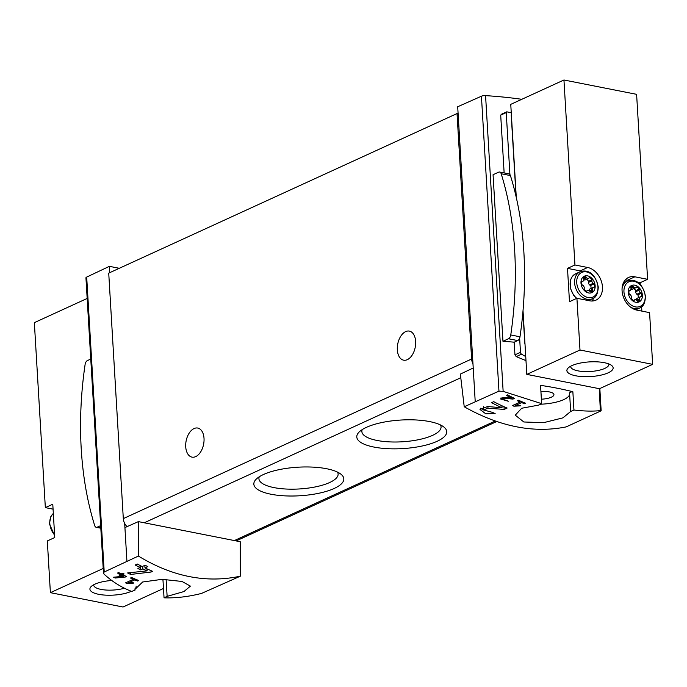 <?xml version="1.0" encoding="UTF-8"?>
<svg xmlns="http://www.w3.org/2000/svg" width="687" height="687" viewBox="0 0 687 687"><rect width="100%" height="100%" fill="white"/><g stroke="black" fill="none" stroke-linecap="round" stroke-linejoin="round"><path stroke-width="1.03" d="M515.482 405.459L521.699 402.608A200.054 146.82 65.4 0 0 524.567 403.767L525.684 403.252A200.054 146.82 -114.6 0 1 518.505 400.246L517.388 400.753A200.054 146.82 65.4 0 0 520.265 402.007L512.459 405.588A200.054 146.82 65.4 0 0 513.893 406.189L520.42 405.854L519.982 405.236L515.482 405.459L515.413 404.231M573.946 410.019L572.864 391.736A3.701 1.176 176.6 0 0 569.566 393.11L570.665 411.47L573.946 410.019C584.044 411.23 592.915 411.419 600.558 410.594L600.378 411.161L566.182 426.893C533.782 433.437 499.793 426.73 464.223 406.764L460.359 374.089L473.223 368L458.117 113.767L457.027 113.553L471.608 359.018A9.266 6.801 65.4 0 0 472.974 363.852M599.253 388.679L600.378 411.161M570.665 411.47L562.936 417.859L543.546 422.685L523.829 421.981L515.267 415.163L521.656 408.258L538.556 405.132L541.657 403.793L540.575 385.484A3.701 1.176 176.6 0 0 540.549 385.355L541.631 403.638L503.142 391.367L485.572 95.63A3.701 1.176 176.6 0 0 481.432 96.214L457.697 106.751L458.117 113.767M464.223 406.764L498.96 391.143L503.142 391.367M504.164 409.409L507.109 408.061A200.054 146.82 -114.6 0 1 493.713 401.672L491.566 402.659A200.054 146.82 65.4 0 0 502.017 407.76L487.641 406.532L480.007 409.469L485.752 413.797L495.138 413.548A200.054 146.82 -114.6 0 1 492.373 412.346L483.502 409.933L487.976 408.207L504.164 409.409L504.009 406.704M512.974 399.095L514.511 398.391A200.054 146.82 -114.6 0 1 507.53 394.87L506.413 395.377A200.054 146.82 65.4 0 0 511.858 398.159L504.37 397.404L500.402 398.924L508.277 401.251A200.054 146.82 -114.6 0 1 506.843 400.547L502.223 399.181L504.55 398.288L512.974 399.095L512.888 397.61M125.815 576.96L126.623 576.591A200.054 146.82 -114.6 0 1 122.63 574.633L124.115 573.954A200.054 146.82 -114.6 0 1 122.672 573.216L121.187 573.894A200.054 146.82 -114.6 0 1 118.636 572.546L117.52 573.061A200.054 146.82 65.4 0 0 120.07 574.409L118.954 574.916A200.054 146.82 65.4 0 0 120.405 575.654L121.513 575.148A200.054 146.82 65.4 0 0 123.729 576.247L113.595 577.217A200.054 146.82 65.4 0 0 115.193 578.033L125.815 576.96L125.773 576.178M138.405 556.058L104.218 572.005L103.497 573.052L104.132 574.186C112.264 581.691 121.47 587.445 131.732 591.447L135.021 590.021L134.935 589.42L142.664 581.992L162.184 579.33L181.995 581.46L190.402 586.123L183.91 591.567L167.13 596.359L164.047 597.827C175.975 598.205 188.47 596.728 201.549 593.413L240.356 576.178L240.235 541.725L138.37 521.622L138.405 556.058C172.42 576.728 206.409 583.435 240.356 576.178M135.03 590.107L134.944 588.819L135.03 590.107M162.939 579.339A3.701 1.176 176.6 0 0 162.939 579.416L164.047 597.827M128.581 582.731L134.798 579.88A200.054 146.82 65.4 0 0 137.666 581.039L138.783 580.524A200.054 146.82 -114.6 0 1 131.603 577.518L130.487 578.025A200.054 146.82 65.4 0 0 133.364 579.278L125.558 582.859A200.054 146.82 65.4 0 0 126.992 583.461L133.518 583.126L133.08 582.507L128.581 582.731L128.512 581.503M151.08 572.031L152.626 571.326A200.054 146.82 -114.6 0 1 144.974 567.909L147.834 566.595A200.054 146.82 -114.6 0 1 145.06 565.246L142.2 566.56A200.054 146.82 -114.6 0 1 137.297 564.018L135.15 564.997A200.054 146.82 65.4 0 0 140.054 567.539L137.915 568.518A200.054 146.82 65.4 0 0 140.689 569.875L142.827 568.888A200.054 146.82 65.4 0 0 147.078 570.845L127.602 572.958A200.054 146.82 65.4 0 0 130.659 574.452L151.08 572.031L150.994 570.631M103.205 568.467L50.391 592.666L123.05 607.007L163.472 588.484M50.391 592.666L47.317 540.935L54.754 537.535L52.779 504.215L45.342 507.624L34.35 322.65L87.163 298.45M53.071 509.153L45.342 507.624M511.36 114.48A4.629 3.401 65.4 0 0 511.274 115.76L516.074 196.559M522.919 311.855L524.765 342.83A4.629 3.401 65.4 0 0 525.005 344.161M525.984 360.623L516.212 356.613L514.949 354.853L514.194 342.186A200.054 63.539 176.6 0 0 502.961 341.284L493.06 174.721L498.59 172.188A4.165 2.499 101.2 0 1 499.629 172.042L508.861 173.863A4.165 2.499 101.2 0 1 509.917 174.567A4.165 2.499 101.2 0 1 510.415 175.571A265.345 159.324 101.2 0 1 519.99 336.776A4.165 2.499 101.2 0 1 519.638 338.167L520.48 352.319A1.855 1.357 65.4 0 0 521.553 354.166A141.702 103.995 65.4 0 0 525.744 356.57M511.257 112.72L506.912 111.861A0.927 0.678 65.4 0 0 506.233 112.599L509.917 174.567M504.138 172.935L500.703 115.133L501.519 114.334M161.505 579.33A200.054 63.539 176.6 0 0 162.939 579.545A3.701 1.176 176.6 0 1 162.939 579.416M572.864 391.736A200.054 63.539 176.6 0 0 540.549 385.355M521.802 99.306A200.054 63.539 176.6 0 0 485.572 95.63M138.37 521.622L124.922 527.59L124.673 523.442A9.266 6.801 65.4 0 0 127.078 526.628M126.906 561.047L124.922 527.59M366.42 427.348A45.059 14.307 -3.4 0 1 408.636 419.791A45.059 14.307 -3.4 0 1 443.862 427.022A45.059 14.307 -3.4 0 1 402.616 448.602A45.059 14.307 -3.4 0 1 359.103 432.054A45.059 14.307 -3.4 0 1 366.42 427.348M263.473 474.511A45.059 14.307 -3.4 0 1 305.689 466.954A45.059 14.307 -3.4 0 1 340.924 474.185A45.059 14.307 -3.4 0 1 299.669 495.774A45.059 14.307 -3.4 0 1 256.157 479.225A45.059 14.307 -3.4 0 1 263.473 474.511M457.027 113.553L108.726 273.134L123.308 518.608A9.266 6.801 65.4 0 0 124.673 523.442M475.206 401.466L473.223 368M204.022 438.4A14.822 8.897 101.2 0 1 192.008 457.13A14.822 8.897 101.2 0 1 186.143 440.865A14.822 8.897 101.2 0 1 197.744 428.053A14.822 8.897 101.2 0 1 204.022 438.4M415.635 341.439A14.822 8.897 101.2 0 1 403.613 360.177A14.822 8.897 101.2 0 1 397.756 343.912A14.822 8.897 101.2 0 1 409.349 331.1A14.822 8.897 101.2 0 1 415.635 341.439M337.523 472.115A39.666 12.598 -3.4 0 1 338.116 474.039A39.666 12.598 -3.4 0 1 299.266 488.964A39.666 12.598 -3.4 0 1 258.922 478.736A39.666 12.598 -3.4 0 1 259.282 476.761M440.47 424.944A39.666 12.598 -3.4 0 1 441.063 426.867A39.666 12.598 -3.4 0 1 402.213 441.793A39.666 12.598 -3.4 0 1 361.869 431.573A39.666 12.598 -3.4 0 1 362.229 429.598M519.638 338.167A4.165 2.499 101.2 0 1 517.715 340.572L514.194 342.186M541.39 399.181A12.04 3.821 176.6 0 0 551.36 397.189A12.04 3.821 176.6 0 0 553.937 394.613A12.04 3.821 176.6 0 0 540.935 391.556M541.511 404.179A27.789 8.828 176.6 0 0 569.635 394.218M569.566 393.11A3.701 1.176 176.6 0 0 569.575 393.17L570.657 411.367M119.298 268.291L109.396 266.341L86.691 277.084A3.701 1.176 176.6 0 0 85.944 277.857L103.479 573.052M109.774 272.653L109.396 266.341M499.629 172.042A4.165 2.499 101.2 0 1 501.184 173.751A265.345 159.324 101.2 0 1 510.767 334.955A4.165 2.499 101.2 0 1 508.483 338.751L502.961 341.284M100.663 525.615L97.296 527.152A4.165 2.499 101.2 0 1 96.257 527.298A4.165 2.499 101.2 0 1 94.703 525.589A265.345 159.324 101.2 0 1 85.119 364.385A4.165 2.499 101.2 0 1 87.404 360.589L90.761 359.043M162.974 580.017L159.607 579.347M131.346 591.292A23.152 7.351 -3.4 0 1 102.165 594.856A23.152 7.351 -3.4 0 1 91.105 586.612A23.152 7.351 -3.4 0 1 94.866 584.19A23.152 7.351 -3.4 0 1 111.766 580.489M136.112 586.114A23.152 7.351 -3.4 0 1 134.961 588.939M652.65 364.35L579.991 350.009L526.8 374.381L599.459 388.722L652.65 364.35L649.576 312.628L636.858 310.12A17.596 12.916 65.4 0 1 622.714 294.826A17.596 12.916 65.4 0 1 628.545 277.462A17.596 12.916 65.4 0 1 634.882 276.809L647.601 279.317L636.609 94.334L563.95 79.993L510.759 104.364L516.289 197.521M526.8 374.381L523.022 310.747M641.847 311.099L641.598 306.814M640.275 284.598L640.164 282.718L637.27 282.151M647.601 279.317L640.164 282.718M579.991 350.009L576.917 298.287L589.626 300.794A17.596 12.916 65.4 0 0 595.972 300.142A17.596 12.916 65.4 0 0 601.803 282.769A17.596 12.916 65.4 0 0 587.651 267.483L574.933 264.976L563.95 79.993M576.917 298.287L569.48 301.696L567.496 268.377L574.933 264.976M571.842 365.647A23.152 7.351 -3.4 0 1 593.542 361.766A23.152 7.351 -3.4 0 1 611.645 365.484A23.152 7.351 -3.4 0 1 590.451 376.579A23.152 7.351 -3.4 0 1 568.089 368.069A23.152 7.351 -3.4 0 1 571.842 365.647M581.571 271.236A17.596 12.916 65.4 0 0 580.214 270.893L567.496 268.377M591.876 301.018A17.596 12.916 65.4 0 0 593.8 297.926M628.974 280.511L627.446 280.21A17.596 12.916 65.4 0 0 625.204 279.987M642.379 295.118A9.025 6.621 -114.6 0 1 632.195 300.425A9.025 6.621 -114.6 0 1 631.319 285.629A9.025 6.621 -114.6 0 1 642.379 295.118M641.229 293.28A3.426 2.516 -114.6 0 1 641.426 296.544A0.644 0.472 -114.6 0 1 640.902 296.732A0.644 0.472 -114.6 0 0 640.499 296.758A3.426 2.516 -114.6 0 0 639.554 298.811A0.644 0.472 -114.6 0 0 639.709 299.309A0.644 0.472 -114.6 0 1 639.812 300.03A3.426 2.516 -114.6 0 1 638.807 301.078A3.426 2.516 -114.6 0 1 637.562 301.207A0.644 0.472 -114.6 0 1 637.055 300.683A0.644 0.472 -114.6 0 0 636.755 300.262A3.426 2.516 -114.6 0 0 634.59 299.833A0.644 0.472 -114.6 0 1 634.59 299.833A0.644 0.472 -114.6 0 0 634.333 300.15A0.644 0.472 -114.6 0 1 633.878 300.477A3.426 2.516 -114.6 0 1 631.439 298.381A0.644 0.472 -114.6 0 1 631.456 297.677A0.644 0.472 -114.6 0 0 631.559 297.231A3.426 2.516 -114.6 0 0 630.34 294.749A0.644 0.472 -114.6 0 0 629.927 294.568A0.644 0.472 -114.6 0 1 629.369 294.165A3.426 2.516 -114.6 0 1 629.172 290.902A0.644 0.472 -114.6 0 1 629.696 290.713A0.644 0.472 -114.6 0 0 630.099 290.687A3.426 2.516 -114.6 0 0 631.044 288.643A0.644 0.472 -114.6 0 0 630.889 288.145A0.644 0.472 -114.6 0 1 630.786 287.415A3.426 2.516 -114.6 0 1 631.791 286.367A3.426 2.516 -114.6 0 1 633.036 286.247A0.644 0.472 -114.6 0 1 633.543 286.762A0.644 0.472 -114.6 0 0 633.843 287.183A3.426 2.516 -114.6 0 0 636.007 287.613A0.644 0.472 -114.6 0 0 636.265 287.295A0.644 0.472 -114.6 0 1 636.72 286.968A3.426 2.516 -114.6 0 1 639.159 289.064A0.644 0.472 -114.6 0 1 639.142 289.768A0.644 0.472 -114.6 0 0 639.039 290.223A3.426 2.516 -114.6 0 0 640.258 292.696A0.644 0.472 -114.6 0 0 640.67 292.885A0.644 0.472 -114.6 0 1 641.229 293.28L637.802 294.852A0.644 0.472 65.4 0 0 637.235 294.457L640.67 292.885M595.148 285.801A9.025 6.621 -114.6 0 1 584.963 291.099A9.025 6.621 -114.6 0 1 584.087 276.303A9.025 6.621 -114.6 0 1 595.148 285.801M593.997 283.963A3.426 2.516 -114.6 0 1 594.195 287.226A0.644 0.472 -114.6 0 1 593.671 287.406A0.644 0.472 -114.6 0 0 593.267 287.432A3.426 2.516 -114.6 0 0 592.323 289.485A0.644 0.472 -114.6 0 0 592.477 289.983A0.644 0.472 -114.6 0 1 592.58 290.713A3.426 2.516 -114.6 0 1 591.576 291.752A3.426 2.516 -114.6 0 1 590.331 291.881A0.644 0.472 -114.6 0 1 589.824 291.365A0.644 0.472 -114.6 0 0 589.532 290.936A3.426 2.516 -114.6 0 0 587.359 290.515A0.644 0.472 -114.6 0 1 587.359 290.515A0.644 0.472 -114.6 0 0 587.102 290.824A0.644 0.472 -114.6 0 1 586.646 291.151A3.426 2.516 -114.6 0 1 584.208 289.055A0.644 0.472 -114.6 0 1 584.225 288.36A0.644 0.472 -114.6 0 0 584.328 287.905A3.426 2.516 -114.6 0 0 583.108 285.431A0.644 0.472 -114.6 0 0 582.696 285.242A0.644 0.472 -114.6 0 1 582.138 284.847A3.426 2.516 -114.6 0 1 581.941 281.576A0.644 0.472 -114.6 0 1 582.473 281.395A0.644 0.472 -114.6 0 0 582.868 281.369A3.426 2.516 -114.6 0 0 583.813 279.317A0.644 0.472 -114.6 0 0 583.658 278.819A0.644 0.472 -114.6 0 1 583.555 278.089A3.426 2.516 -114.6 0 1 584.56 277.05A3.426 2.516 -114.6 0 1 585.805 276.921A0.644 0.472 -114.6 0 1 586.312 277.436A0.644 0.472 -114.6 0 0 586.612 277.866A3.426 2.516 -114.6 0 0 588.776 278.295A0.644 0.472 -114.6 0 0 589.034 277.977A0.644 0.472 -114.6 0 1 589.489 277.651A3.426 2.516 -114.6 0 1 591.928 279.746A0.644 0.472 -114.6 0 1 591.911 280.451A0.644 0.472 -114.6 0 0 591.808 280.897A3.426 2.516 -114.6 0 0 593.027 283.37A0.644 0.472 -114.6 0 0 593.439 283.559A0.644 0.472 -114.6 0 1 593.997 283.963L590.571 285.534A0.644 0.472 65.4 0 0 590.013 285.131L593.439 283.559M124.399 588.209A19.142 6.08 -3.4 0 1 104.493 589.91A19.142 6.08 -3.4 0 1 93.698 585.118A19.142 6.08 -3.4 0 1 93.707 584.766M608.845 363.955A19.142 6.08 -3.4 0 1 608.897 364.308A19.142 6.08 -3.4 0 1 590.142 371.512A19.142 6.08 -3.4 0 1 570.674 366.575A19.142 6.08 -3.4 0 1 570.682 366.223M590.872 288.523A3.426 2.516 65.4 0 0 590.571 285.534M586.483 279.343A3.426 2.516 65.4 0 1 588.501 281.318A0.644 0.472 65.4 0 1 588.476 282.022A0.644 0.472 65.4 0 0 588.381 282.469A3.426 2.516 65.4 0 0 589.601 284.95A0.644 0.472 65.4 0 0 590.013 285.131M583.77 279.772A3.426 2.516 65.4 0 0 585.341 279.867A0.644 0.472 65.4 0 0 585.41 279.832M589.961 288.952A0.644 0.472 65.4 0 0 589.841 289.004A3.426 2.516 65.4 0 0 588.931 290.61M638.103 297.849A3.426 2.516 65.4 0 0 637.802 294.852M633.715 288.669A3.426 2.516 65.4 0 1 635.733 290.644A0.644 0.472 65.4 0 1 635.707 291.34A0.644 0.472 65.4 0 0 635.612 291.795A3.426 2.516 65.4 0 0 636.832 294.268A0.644 0.472 65.4 0 0 637.235 294.457M631.001 289.09A3.426 2.516 65.4 0 0 632.572 289.184A0.644 0.472 65.4 0 0 632.641 289.158M637.192 298.27A0.644 0.472 65.4 0 0 637.072 298.33A3.426 2.516 65.4 0 0 636.162 299.927M126.992 583.461L126.915 582.232M134.798 579.88L134.738 578.875M137.666 581.039L137.606 580.06M133.364 579.278L133.304 578.265M115.193 578.033L115.133 577.08M122.63 574.633L122.552 573.267M120.07 574.409L120.002 573.276M120.405 575.654L120.268 573.413M121.513 575.148L121.436 573.782M123.729 576.247L123.669 575.156M130.659 574.452L130.556 572.666M144.974 567.909L144.82 565.358M140.054 567.539L139.933 565.401M136.988 564.156L137.889 564.336M140.689 569.875L140.474 566.251L141.058 565.976M139.976 566.148L140.474 566.251M142.827 568.888L142.681 566.337M147.078 570.845L146.958 568.836M144.296 565.599L144.845 565.71M502.017 407.76L501.896 405.742M480.35 408.233A8.39 2.662 176.6 0 0 483.45 409.358M483.605 406.627A4.921 1.563 176.6 0 0 483.322 407.202L483.485 409.933M513.893 406.189L513.816 404.961M521.699 402.608L521.639 401.603M524.567 403.767L524.507 402.788M520.265 402.007L520.205 400.993M511.858 398.159L511.789 397.069M500.926 397.936A4.362 1.383 176.6 0 0 502.154 398.28M500.703 115.133L506.233 112.599M495.224 421.037L234.353 540.566M460.788 377.747L144.253 522.781M471.608 359.018L123.308 518.608M498.96 391.143L481.432 96.214M514.949 354.853L520.48 352.319M516.212 356.613L521.553 354.166M104.218 572.005L86.691 277.084M167.13 596.359L166.117 579.424M508.483 338.751L517.715 340.572M501.184 173.751L510.415 175.571M510.767 334.955L519.99 336.776M97.296 527.152L100.791 527.848M580.214 270.893L587.651 267.483M627.446 280.21L634.882 276.809M53.328 513.481A14.822 10.872 65.4 0 0 49.807 523.4A14.822 10.872 65.4 0 0 54.599 534.967M645.187 296.157A13.534 9.927 -114.6 0 1 629.919 304.101A13.534 9.927 -114.6 0 1 628.605 281.919A13.534 9.927 -114.6 0 1 645.187 296.157M622.053 288.6A14.822 10.872 -114.6 0 1 627.308 281.086C632.727 279.171 642.053 279.97 645.505 296.458C645.05 303.242 643.092 307.098 639.649 308.034A14.822 10.872 -114.6 0 1 630.537 307.106M597.956 286.831A13.534 9.927 -114.6 0 1 582.688 294.783A13.534 9.927 -114.6 0 1 581.374 272.602A13.534 9.927 -114.6 0 1 597.956 286.831M580.077 271.76C585.496 269.845 594.822 270.652 598.274 287.132C597.819 293.924 595.869 297.78 592.426 298.708A14.822 10.872 -114.6 0 1 576.359 289.768A14.822 10.872 -114.6 0 1 580.077 271.76L575.603 273.812A14.822 10.872 -114.6 0 0 570.141 284.787A14.822 10.872 -114.6 0 0 576.771 298.356M593.74 287.432L594.195 287.226M589.601 284.95L593.027 283.37M588.381 282.469L591.808 280.897M588.476 282.022L591.911 280.451M588.501 281.318L591.928 279.746M585.341 279.867L588.776 278.295M583.804 279.154L586.612 277.866M583.589 278.69L586.312 277.436M583.649 277.909L585.805 276.921M581.915 281.653L582.473 281.395M586.475 291.116L587.102 290.824M590.167 291.82L592.58 290.713M589.772 291.228L592.477 289.983M589.369 290.833L592.323 289.485M589.841 289.004L593.267 287.432M640.971 296.758L641.426 296.544M636.832 294.268L640.258 292.696M635.612 291.795L639.039 290.223M635.707 291.34L639.142 289.768M635.733 290.644L639.159 289.064M632.572 289.184L636.007 287.613M631.035 288.471L633.843 287.183M630.821 288.008L633.543 286.762M630.881 287.235L633.036 286.247M629.146 290.97L629.696 290.713M633.706 300.434L634.333 300.15M637.399 301.138L639.812 300.03M637.004 300.545L639.709 299.309M636.6 300.159L639.554 298.811M637.072 298.33L640.499 296.758M487.976 408.207L487.873 406.558M504.55 398.288L504.498 397.421M496.701 421.543L236.156 540.918M601.151 410.654L599.837 388.55M501.141 114.385L506.577 111.895M96.257 527.298L100.817 528.2M54.642 535.654L49.412 523.795L50.864 516.478L53.32 513.438M627.308 281.086L623.367 282.889M639.649 308.034L635.715 309.837M592.426 298.708L588.398 300.554M576.573 298.441L573.559 295.187L570.45 288.428L570.665 279.549L572.288 276.492L575.603 273.812M585.376 279.849L588.811 278.278M589.901 288.969L593.328 287.398M632.607 289.175L636.042 287.604M637.132 298.295L640.559 296.724M502.214 399.181L502.111 397.472"/></g></svg>
